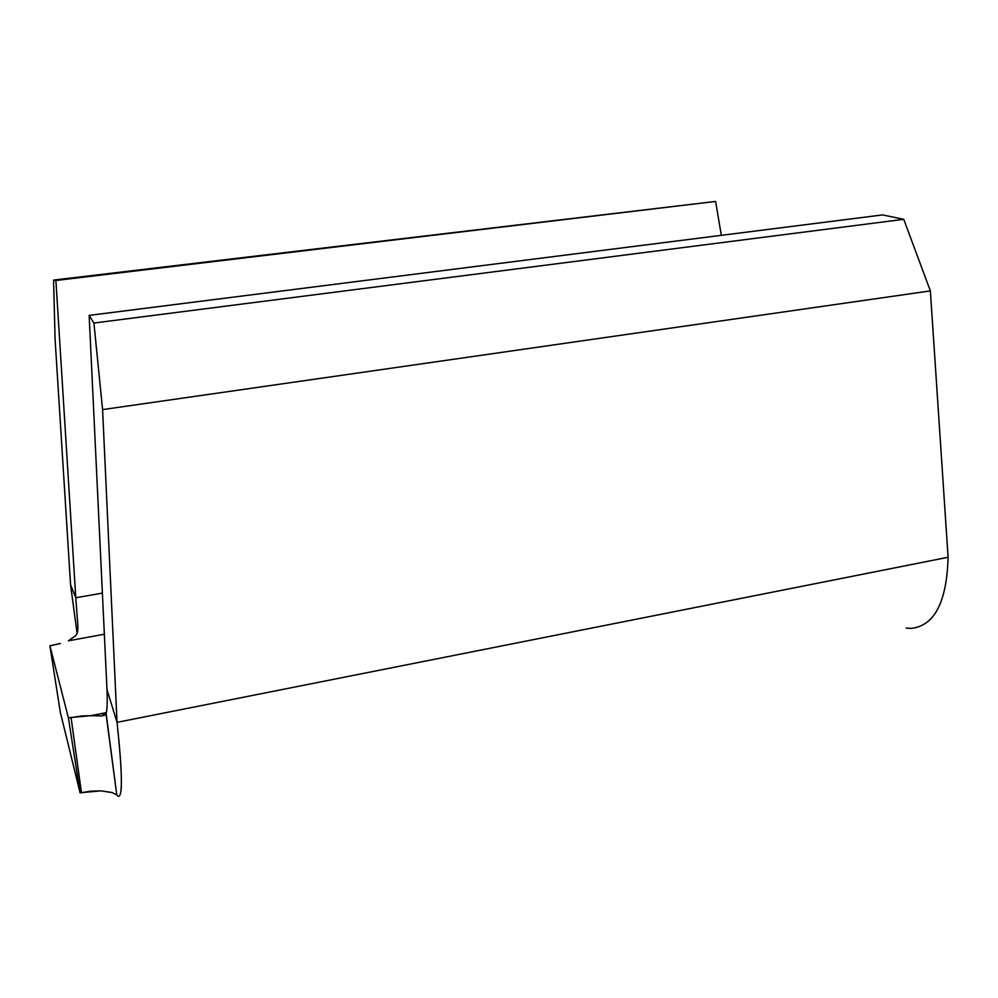 <?xml version="1.0" encoding="UTF-8"?>
<svg xmlns="http://www.w3.org/2000/svg" width="998" height="998" viewBox="0 0 998 998"><rect width="100%" height="100%" fill="white"/><g stroke="black" fill="none" stroke-linecap="round" stroke-linejoin="round"><path stroke-width="1.5" d="M102.382 593.099L75.786 597.765L55.9 280.5L715.616 201.434L721.329 235.341L715.616 201.434L55.9 280.5L53.58 280.076L715.616 201.434L53.58 280.076L55.9 280.5L75.786 597.765L102.382 593.099M91.529 715.716L106.337 712.622L90.781 715.691L82.123 715.915L68.438 717.974L49.9 645.793L60.242 643.56M68.575 640.778L104.353 634.241L68.575 640.778L76.16 635.227L68.388 640.853M77.906 626.382L75.786 597.765L70.571 584.84L55.077 338.983L70.571 584.84L75.786 597.765L77.906 626.382L77.657 631.547L76.147 635.215M906.134 628.079L911.137 628.403C934.465 625.858 946.778 602.143 948.1 557.271L930.361 290.892L948.1 557.271L117.04 722.34L102.582 409.604L930.361 290.892L903.751 219.311L882.556 214.919L89.146 315.393L93.924 323.028L903.751 219.311L882.556 214.919L89.146 315.393L106.986 689.593C107.497 701.32 107.21 709.266 106.125 713.433L101.297 715.94M948.1 557.271L117.04 722.34C122.467 773.45 122.779 798.088 117.989 796.254L116.791 794.895L106.125 713.42C107.21 709.266 107.497 701.32 106.986 689.593L117.04 722.34L106.986 689.593L89.146 315.393L93.924 323.028L102.582 409.604L117.04 722.34C120.596 755.137 121.968 777.554 121.145 789.593M60.466 643.498L49.9 645.793L68.438 717.974L80.102 792.886L60.304 712.16L49.9 645.793L60.304 712.16L80.102 792.886L90.656 791.177L100.898 790.865L81.424 792.612L71.07 717.462L68.438 717.974L80.102 792.886L81.424 792.612L71.07 717.462L90.781 715.691L101.559 715.928M55.077 338.983L53.58 280.076L55.077 338.983M77.096 633.393L70.571 584.84L77.096 633.393M117.989 796.254L116.766 794.857M106.013 713.732L116.791 794.895L111.751 792.437L100.898 790.865L112.487 792.649M903.751 219.311L930.361 290.892L102.582 409.604L93.924 323.028L903.751 219.311M102.083 715.878L104.99 714.992M104.503 715.267L101.01 715.953"/></g></svg>
